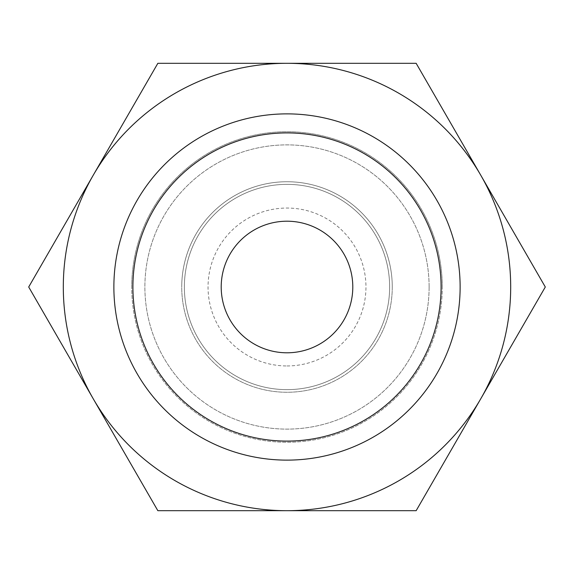 <?xml version="1.0" encoding="UTF-8"?>
<svg xmlns="http://www.w3.org/2000/svg" width="574" height="574" viewBox="0 0 574 574"><rect width="100%" height="100%" fill="white"/><g stroke="black" fill="none" stroke-linecap="round" stroke-linejoin="round"><path stroke-width="0.43" stroke-dasharray="2.87 2.15" d="M442.267 287A155.267 155.267 0 0 0 287 131.733A155.267 155.267 0 0 0 131.733 287A155.267 155.267 0 0 1 287 131.733A155.267 155.267 0 0 1 442.267 287A155.267 155.267 0 0 1 287 442.267A155.267 155.267 0 0 1 131.733 287A155.267 155.267 0 0 0 287 442.267A155.267 155.267 0 0 0 442.267 287M389.638 287A102.638 102.638 0 0 0 287 184.362A102.638 102.638 0 0 0 184.362 287A102.638 102.638 0 0 0 287 389.638A102.638 102.638 0 0 0 389.638 287A102.638 102.638 0 0 0 287 184.362A102.638 102.638 0 0 0 184.362 287A102.638 102.638 0 0 0 287 389.638A102.638 102.638 0 0 0 389.638 287M429.115 287A142.115 142.115 0 0 0 287 144.885A142.115 142.115 0 0 0 144.885 287A142.115 142.115 0 0 0 287 429.115A142.115 142.115 0 0 0 429.115 287A142.115 142.115 0 0 0 287 144.885A142.115 142.115 0 0 0 144.885 287A142.115 142.115 0 0 0 287 429.115A142.115 142.115 0 0 0 429.115 287M392.264 287A105.264 105.264 0 0 0 287 181.736A105.264 105.264 0 0 0 181.736 287A105.264 105.264 0 0 0 287 392.264A105.264 105.264 0 0 0 392.264 287A105.264 105.264 0 0 0 287 181.736A105.264 105.264 0 0 0 181.736 287A105.264 105.264 0 0 0 287 392.264A105.264 105.264 0 0 0 392.264 287A105.264 105.264 0 0 0 287 181.736A105.264 105.264 0 0 0 181.736 287M510.695 287A223.695 223.695 0 0 0 480.725 175.156L545.3 287L480.725 398.844A223.695 223.695 0 0 0 510.695 287M28.7 287L93.275 175.156A223.695 223.695 0 0 0 287 510.695A223.695 223.695 0 0 0 480.725 398.844L416.15 510.695L157.85 510.695L28.7 287M460.126 287A173.126 173.126 0 0 1 287 460.126A173.126 173.126 0 0 1 113.874 287A173.126 173.126 0 0 1 287 113.874A173.126 173.126 0 0 1 460.126 287M352.795 287A65.795 65.795 0 0 0 287 221.205A65.795 65.795 0 0 0 221.205 287A65.795 65.795 0 0 0 287 352.795A65.795 65.795 0 0 0 352.795 287M287 63.305A223.695 223.695 0 0 0 93.275 175.156L157.85 63.305L416.15 63.305L480.725 175.156A223.695 223.695 0 0 0 287 63.305M287 365.954A78.954 78.954 0 0 0 365.954 287A78.954 78.954 0 0 0 287 208.046A78.954 78.954 0 0 0 208.046 287A78.954 78.954 0 0 0 287 365.954"/><path stroke-width="0.86" d="M545.3 287L416.15 63.305L287 63.305A223.695 223.695 0 0 0 93.275 398.844A223.695 223.695 0 0 0 287 510.695L416.15 510.695L480.725 398.844A223.695 223.695 0 0 0 287 63.305L157.85 63.305L28.7 287L157.85 510.695L287 510.695A223.695 223.695 0 0 0 480.725 398.844L545.3 287M113.874 287A173.126 173.126 0 0 0 287 460.126A173.126 173.126 0 0 0 460.126 287A173.126 173.126 0 0 0 287 113.874A173.126 173.126 0 0 0 113.874 287M132.903 287A154.097 154.097 0 0 0 287 441.097A154.097 154.097 0 0 0 441.097 287A154.097 154.097 0 0 0 287 132.903A154.097 154.097 0 0 0 132.903 287M221.205 287A65.795 65.795 0 0 1 287 221.205A65.795 65.795 0 0 1 352.795 287A65.795 65.795 0 0 1 287 352.795A65.795 65.795 0 0 1 221.205 287"/></g></svg>
